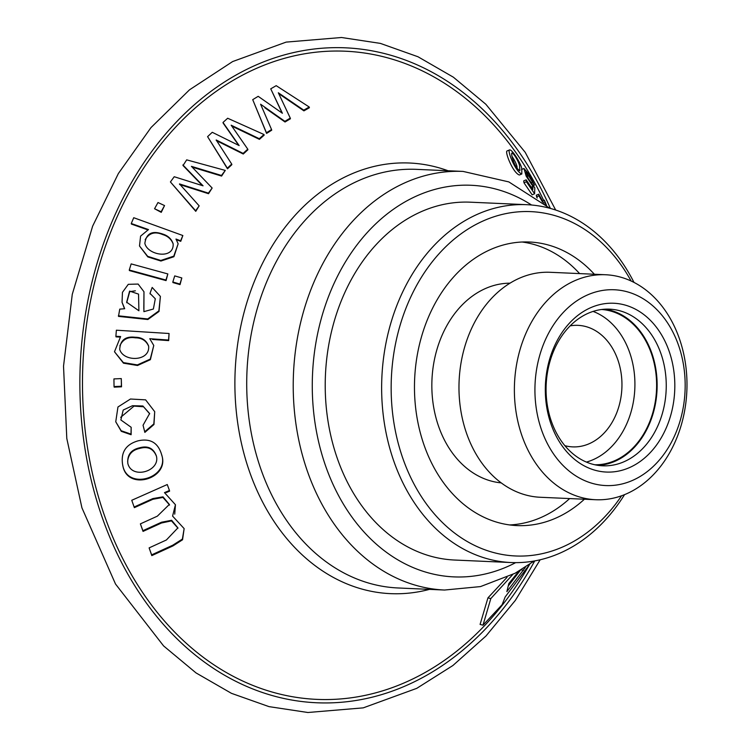 <?xml version="1.0" encoding="UTF-8"?>
<svg xmlns="http://www.w3.org/2000/svg" width="750" height="750" viewBox="0 0 750 750"><rect width="100%" height="100%" fill="white"/><g stroke="black" fill="none" stroke-linecap="round" stroke-linejoin="round"><path stroke-width="1.12" d="M586.406 462.084A77.719 59.541 92.5 0 0 634.706 390.844A77.719 59.541 92.5 0 0 596.128 312.675A77.719 59.541 92.5 0 0 593.091 311.419M594.769 464.756A77.719 59.541 92.5 0 0 655.472 400.481A77.719 59.541 92.5 0 0 617.822 313.641A77.719 59.541 92.5 0 0 601.65 309.497M670.763 415.209A84.478 64.716 -87.5 0 1 587.475 467.475A84.478 64.716 -87.5 0 1 549.375 360.094A84.478 64.716 -87.5 0 1 632.653 307.828A84.478 64.716 -87.5 0 1 670.763 415.209M549.834 361.913A78.394 60.056 92.5 0 0 602.681 465.806A78.394 60.056 92.5 0 0 662.484 413.053A78.394 60.056 92.5 0 0 609.628 309.159A78.394 60.056 92.5 0 0 549.834 361.913M624.572 494.616A179.1 137.194 -87.5 0 1 510.994 562.537L454.575 560.034A179.1 137.194 -87.5 0 1 325.444 375.028A179.1 137.194 -87.5 0 1 470.438 202.191L526.856 204.694A179.1 137.194 -87.5 0 1 633.984 282.394M510.994 562.537A179.1 137.194 -87.5 0 1 381.863 377.531A179.1 137.194 -87.5 0 1 526.856 204.694M621.6 495.75A172.341 132.019 -87.5 0 1 427.95 506.025A172.341 132.019 -87.5 0 1 439.144 253.622A172.341 132.019 -87.5 0 1 631.125 280.997M584.4 499.219A141.928 108.722 -87.5 0 1 516.975 525.591A141.928 108.722 -87.5 0 1 414.647 378.984A141.928 108.722 -87.5 0 1 529.556 242.016A141.928 108.722 -87.5 0 1 594.375 274.256M501.188 482.878A100.022 76.622 -87.5 0 1 431.962 379.753A100.022 76.622 -87.5 0 1 510.047 283.172M681.581 423.966A112.594 86.25 -87.5 0 1 595.706 499.725A112.594 86.25 -87.5 0 1 514.519 383.419A112.594 86.25 -87.5 0 1 605.681 274.753A112.594 86.25 -87.5 0 1 681.581 423.966M595.706 499.725L540.3 497.269A112.594 86.25 -87.5 0 1 459.113 380.963A112.594 86.25 -87.5 0 1 550.275 272.297L605.681 274.753M680.466 419.625A97.997 75.075 -87.5 0 1 552.169 451.866A97.997 75.075 -87.5 0 1 597.553 291.478A97.997 75.075 -87.5 0 1 680.466 419.625M570.159 325.866A60.825 46.594 -87.5 0 1 578.044 325.35A60.825 46.594 -87.5 0 1 619.041 405.956A60.825 46.594 -87.5 0 1 572.653 446.878A60.825 46.594 -87.5 0 1 564.844 445.669M569.644 498.572A141.928 108.722 -87.5 0 1 509.616 524.934M522.159 242.016A141.928 108.722 -87.5 0 1 579.619 273.6M605.062 309.188A78.394 60.056 -87.5 0 1 653.372 412.65A78.394 60.056 -87.5 0 1 598.134 465.375M169.434 504.806L162.928 497.428L152.869 499.294L134.362 507.656L131.756 500.278L167.259 484.538L169.453 490.491L164.484 492.628L175.444 504.731L172.584 516.103L184.144 528.609L182.372 539.081L172.762 545.212L151.641 554.869L149.119 547.894L166.378 539.991L177.909 527.878L171.628 520.284L161.522 522.225L142.884 530.7L140.391 523.866L157.341 516.169L169.359 504.431L163.003 496.838L152.869 498.572L134.213 506.981M177.975 528.188L171.487 520.884L161.503 522.994L143.044 531.403L140.391 523.866M134.362 507.656L131.756 500.278M166.284 492.572L169.603 491.137L169.453 490.491M175.444 504.731L174.731 514.153M184.144 528.609L182.55 539.775L172.941 545.925L151.809 555.609L151.641 554.869M143.044 531.403L142.884 530.7M151.809 555.609L149.119 547.894M139.556 447.806C130.931 449.803 127.031 455.044 127.847 463.519C131.869 479.709 160.594 471.244 156.356 455.906C153.45 448.172 147.853 445.472 139.556 447.806M156.422 456.206C153.394 448.697 147.825 446.1 139.697 448.425C132.309 449.981 128.297 454.35 127.65 461.55M529.828 564.159L505.191 596.925L502.116 604.706L482.991 625.181L490.8 598.603L512.756 574.5M518.888 571.125L508.819 583.566L506.869 591.638L525.347 567.375M490.8 598.603L487.95 597.863L480.084 624.422L482.991 625.181M508.331 585.862L520.434 570.216M543.703 200.447L542.869 198.703A324.394 248.503 92.5 0 0 306.834 53.428A324.394 248.503 92.5 0 0 98.081 269.475A324.394 248.503 92.5 0 0 209.316 661.688A324.394 248.503 92.5 0 0 526.416 569.897L529.284 564.994M532.153 194.812L523.969 182.784L523.716 180.872L526.172 179.831L532.791 189.469L532.969 186.441L526.153 176.109L523.95 168.478L529.106 174.347L534.422 185.1L526.069 171.844L528.047 178.153L534.806 187.875L534.6 193.781L526.416 181.753L526.172 179.831M282.131 113.072L270.741 88.838L276.197 85.669L309.234 107.016L303.759 110.156L278.325 92.766L290.269 118.087L284.887 121.331L260.597 104.222L271.556 129.544L266.428 132.769L252.722 99.656L258.188 96.328L282.394 113.269L270.741 88.838M309.234 107.016L309.394 107.737L303.919 110.859L279.647 94.266M290.269 118.087L290.428 118.763L285.038 121.997L264.872 107.784M271.556 129.544L271.706 130.2L266.578 133.416L252.722 99.656M202.397 185.588L183.028 165.544L186.675 159.863L225.281 170.409L221.475 175.472L191.438 166.359L212.147 188.025L208.397 193.125L179.494 183.919L199.162 205.847L195.628 210.769L170.419 181.95L174.225 176.728L203.053 185.812L182.888 164.944M225.281 170.409L221.606 176.072L192.9 167.353M212.147 188.025L208.528 193.706L179.625 184.509M199.162 205.847L195.759 211.341L170.419 181.95M178.134 243.806L173.916 256.716L160.931 261.038L147.797 256.894L139.5 245.991L140.588 236.119L148.491 229.584L131.269 223.5L133.734 217.716L182.85 235.528L180.619 240.778L176.006 239.044L178.144 243.816L173.784 256.144L160.809 260.466L147.675 256.331L139.5 245.991M147.722 229.838L131.4 224.072L131.269 223.5M182.85 235.528L180.741 241.341L176.128 239.616M167.841 273.938L166.069 280.603L129.394 270.572L129.262 270.009L131.166 263.897L167.841 273.938L165.947 280.041L129.262 270.009M169.069 333.497L168.544 340.041L149.766 338.709L153.769 345.469L150.253 359.109L137.391 364.913L123.347 362.597L114.488 351.759L120.638 336.534L115.884 336.3L116.372 330.206L169.069 333.497L168.675 340.613L152.484 339.45M153.769 345.469L150.384 359.681L137.522 365.494L123.478 363.178L114.488 351.759M119.831 337.059L116.016 336.872L115.884 336.3M131.166 427.294L131.119 434.728L121.294 431.334L115.744 421.791L117.956 406.988L130.472 399.019L145.612 399.853L154.716 411.675L153.844 423.9L144.713 431.784L143.053 425.231L149.625 413.531L142.894 405.994L132.487 405.712L123.216 410.044L120.862 419.962L131.166 427.294L130.988 434.119L121.153 430.725L115.744 421.791M154.716 411.675L153.975 424.5L144.853 432.394L143.053 425.231M149.691 413.831L143.569 406.781L134.044 406.097L120.694 417.338M487.95 597.863L507.028 577.322M161.578 454.481L161.719 455.1C170.053 478.594 127.209 491.634 122.831 465.637L122.681 465.009C120.6 452.494 125.719 444.431 138.056 440.841C150.178 438.103 158.025 442.65 161.578 454.481C169.894 477.975 127.059 490.969 122.681 465.009M121.284 378.591L121.537 386.812L114.178 387.141L114.047 386.559L113.925 378.919L121.284 378.591L121.406 386.231L114.047 386.559M160.397 296.419L159.009 311.447L147.863 319.519L118.491 316.388L119.747 309.122L124.697 308.738L122.044 302.25L122.447 292.35L128.287 284.325L138.131 284.062L143.972 291.759L143.897 311.653L153.375 309.019L155.306 298.781L150 293.4L152.175 287.438L160.397 296.419L158.878 310.884L147.731 318.956L118.359 315.816M124.509 308.728L122.034 302.25M143.972 291.759L143.803 308.916M181.819 277.95L180.047 284.616L172.95 282.572L172.828 282L174.722 275.897L181.819 277.95L179.916 284.053L172.828 282M164.541 205.566L161.25 212.353L154.556 208.744L157.988 202.528L164.541 205.566L161.119 211.781L154.556 208.744M238.688 145.331L223.144 123.094L223.003 122.456L227.672 118.247L264 134.522L259.294 138.713L231.169 125.203L247.762 149.147L243.131 153.403L216.188 139.969L231.713 164.062L227.353 168.197L207.591 136.641L212.259 132.3L239.147 145.575L223.003 122.456M264 134.522L264.141 135.169L259.434 139.35L232.669 126.497M247.762 149.147L247.903 149.766L243.272 154.022L216.328 140.597M231.713 164.062L231.853 164.672L227.484 168.797L207.591 136.641M521.841 173.972L519.384 175.013C512.822 172.875 504.366 150.994 507.188 150.919L509.672 149.869C512.531 149.569 521.972 165.328 521.784 169.106L521.841 173.972C515.288 171.834 506.85 149.934 509.672 149.869M537.178 198.038L536.269 195.225L538.716 194.184L543.731 203.072M517.116 167.316C516.816 164.784 515.156 161.203 512.147 156.581M519.581 166.266C519.797 164.081 514.312 153.281 511.819 153.038C510.862 154.069 514.2 167.353 519.844 170.766L519.581 166.266M126.741 302.522L129.722 291.656L135.375 290.812M138.9 310.763L126.666 302.213L129.6 291.094L138.544 294.122L138.9 310.763M148.659 346.284C146.184 340.641 141.759 337.828 135.394 337.838C128.053 336.647 122.888 339.281 119.887 345.741M135.262 337.266C125.447 336.094 120.263 340.144 119.709 349.434C123.45 362.259 150.384 361.603 148.603 346.022C146.231 340.181 141.788 337.256 135.262 337.266M173.203 244.088C171.441 239.316 167.963 236.147 162.759 234.6C155.044 231.263 149.175 232.95 145.172 239.672M162.628 234.028C152.1 230.344 146.184 233.456 144.863 243.384C147.441 255.178 174.141 259.988 173.147 243.816C171.478 238.884 167.972 235.622 162.628 234.028M161.25 212.353L161.119 211.781M221.606 176.072L221.475 175.472M208.528 193.706L208.397 193.125M195.759 211.341L195.628 210.769M227.484 168.797L227.353 168.197M259.434 139.35L259.294 138.713M243.272 154.022L243.131 153.403M303.919 110.859L303.759 110.156M285.038 121.997L284.887 121.331M266.578 133.416L266.428 132.769M523.969 182.784L526.416 181.753M531.253 187.172L532.969 186.441M533.391 185.541L534.422 185.1M530.906 182.775L532.453 182.119M532.397 194.709L534.6 193.781M545.194 204.262L544.359 200.166L546.572 205.416M542.559 200.934L544.359 200.166M542.512 202.088L538.941 195.834L538.716 194.184M536.494 196.875L538.941 195.834M180.741 241.341L180.619 240.778M180.047 284.616L179.916 284.053M166.069 280.603L165.947 280.041M150.131 293.962L150 293.4M168.675 340.613L168.544 340.041M121.537 386.812L121.406 386.231M144.853 432.394L144.713 431.784M131.119 434.728L130.988 434.119M521.175 569.775L523.538 570.394M429.488 589.369A215.522 165.103 -87.5 0 1 273.384 520.491A215.522 165.103 -87.5 0 1 245.259 308.044A215.522 165.103 -87.5 0 1 448.059 170.756M129.722 291.656L129.6 291.094M549.853 208.275L508.837 181.912L463.106 171.422L416.597 169.359A209.512 160.5 92.5 0 0 246.975 371.55A209.512 160.5 92.5 0 0 398.034 587.972L444.544 590.034L480.516 586.584L515.044 573.281L534.206 561M550.369 208.416A327.787 251.1 92.5 0 0 178.022 120.319A327.787 251.1 92.5 0 0 156.056 615.694A327.787 251.1 92.5 0 0 534.731 560.906M531.544 205.003A195.994 150.141 92.5 0 0 312.516 374.456A195.994 150.141 92.5 0 0 515.681 562.641M463.106 171.422A209.512 160.5 92.5 0 0 293.484 373.612A209.512 160.5 92.5 0 0 444.544 590.034M169.509 505.106L169.359 504.431M126.675 302.213L126.797 302.784M521.484 169.519L523.95 168.478M540.169 559.772L515.297 600.459L486 635.981L452.906 665.513L416.766 688.341L363.244 707.859L307.875 712.5L269.006 706.631L231.441 693.328L196.031 672.919L163.575 645.9L115.509 584.016L81.928 507.834L66.797 438.469L63.525 366.197L72.272 294.328L92.634 226.153L118.369 173.531L151.003 127.575L189.506 89.822L232.631 61.566L286.153 42.103L341.512 37.5L380.391 43.397L417.966 56.747L453.375 77.194L485.831 104.25L525.188 152.297L555.675 210.028"/></g></svg>
